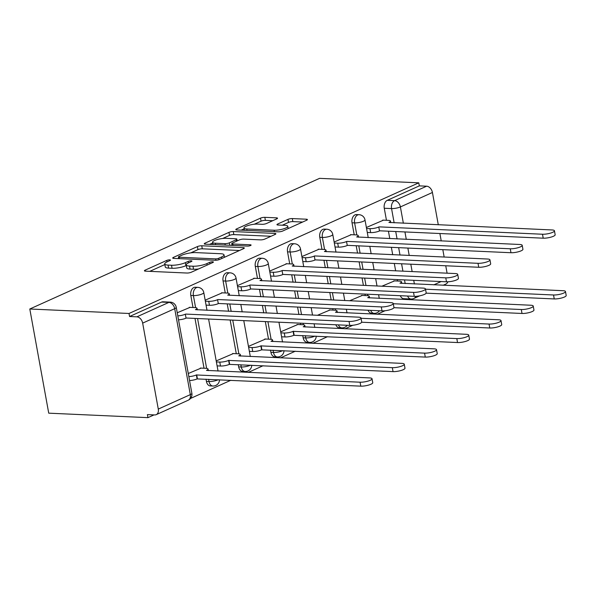 <?xml version="1.0" encoding="UTF-8"?>
<svg xmlns="http://www.w3.org/2000/svg" width="596" height="596" viewBox="0 0 596 596"><rect width="100%" height="100%" fill="white"/><g stroke="black" fill="none" stroke-linecap="round" stroke-linejoin="round"><path stroke-width="0.89" d="M169.763 259.856A2.183 0.521 -10.3 0 0 166.724 260.422L145.171 270.137A3.122 0.745 -10.3 0 0 144.411 270.8A3.122 0.745 -10.3 0 0 145.446 271.158L186.988 273.035A3.122 0.745 -10.3 0 0 191.323 272.223L212.876 262.501A2.183 0.521 -10.3 0 0 213.413 262.039A2.183 0.521 -10.3 0 0 212.683 261.793A2.183 0.521 -10.3 0 0 209.65 262.359L206.857 263.618A9.983 2.384 -10.3 0 1 192.985 266.211L189.521 266.054A9.983 2.384 -10.3 0 1 186.19 264.907A9.983 2.384 -10.3 0 1 188.627 262.791L191.42 261.532A2.183 0.521 -10.3 0 0 191.949 261.07A2.183 0.521 -10.3 0 0 191.219 260.825A2.183 0.521 -10.3 0 0 188.187 261.391L185.393 262.65A9.983 2.384 -10.3 0 1 171.521 265.242L168.057 265.086A9.983 2.384 -10.3 0 1 164.727 263.939A9.983 2.384 -10.3 0 1 167.163 261.823L169.957 260.564A2.183 0.521 -10.3 0 0 170.486 260.102A2.183 0.521 -10.3 0 0 169.763 259.856M368.067 310.24A6.355 4.276 92.6 0 0 371.494 313.228L374.079 313.34A6.355 4.276 -87.4 0 1 370.652 310.352M335.824 324.775A6.355 4.276 92.6 0 0 339.251 327.763L341.836 327.875A6.355 4.276 -87.4 0 1 338.409 324.894M302.753 335.555L303.163 337.813A6.355 4.276 92.6 0 0 307.007 342.298L309.592 342.417A6.355 4.276 -87.4 0 1 305.748 337.925L305.338 335.667M270.51 350.09L270.919 352.348A6.355 4.276 92.6 0 0 274.763 356.833L277.349 356.952A6.355 4.276 -87.4 0 1 273.504 352.467L273.095 350.202M238.266 364.625L238.676 366.883A6.355 4.276 92.6 0 0 242.527 371.368L245.112 371.487A6.355 4.276 -87.4 0 1 241.261 367.002L240.851 364.745M206.022 379.16L206.432 381.418A6.355 4.276 92.6 0 0 210.284 385.91L212.869 386.022A6.355 4.276 -87.4 0 1 209.025 381.537L208.607 379.28M276.767 218.874A3.122 0.745 -10.3 0 0 277.535 218.21A3.122 0.745 -10.3 0 0 276.492 217.853L264.84 217.331A3.122 0.745 -10.3 0 0 260.497 218.143L236.56 228.931A3.122 0.745 -10.3 0 0 235.8 229.594A3.122 0.745 -10.3 0 0 236.843 229.952L278.377 231.829A3.122 0.745 -10.3 0 0 282.72 231.017L306.657 220.222A3.122 0.745 -10.3 0 0 307.417 219.559A3.122 0.745 -10.3 0 0 306.374 219.209L292.301 218.568A3.122 0.745 -10.3 0 0 287.965 219.38L277.721 223.999A3.122 0.745 -10.3 0 0 276.954 224.662A3.122 0.745 -10.3 0 0 277.997 225.02L284.977 225.333A8.344 1.989 -10.3 0 1 287.764 226.286A8.344 1.989 -10.3 0 1 283.1 228.998A8.344 1.989 -10.3 0 1 274.123 230.227L246.774 228.991A8.344 1.989 -10.3 0 1 243.995 228.037A8.344 1.989 -10.3 0 1 248.651 225.333A8.344 1.989 -10.3 0 1 257.628 224.096L262.188 224.305A3.122 0.745 -10.3 0 0 266.524 223.493L276.767 218.874M418.779 182.83L129.019 313.474L29.8 308.996L319.56 178.353L418.779 182.83L419.331 185.87L426.617 186.198A6.355 4.455 65.7 0 1 432.428 192.486L438.298 224.819M201.746 245.775A3.122 0.745 -10.3 0 0 197.41 246.588L173.473 257.375A3.122 0.745 -10.3 0 0 172.706 258.038A3.122 0.745 -10.3 0 0 173.749 258.396L215.29 260.273A3.122 0.745 -10.3 0 0 219.626 259.461L243.563 248.666A3.122 0.745 -10.3 0 0 244.323 248.01A3.122 0.745 -10.3 0 0 243.287 247.653L201.746 245.775L202.297 248.815A3.122 0.745 -10.3 0 0 197.961 249.62L190.727 252.883M205.017 243.153L228.953 232.365A3.122 0.745 -10.3 0 1 233.289 231.553L274.83 233.431A3.122 0.745 -10.3 0 1 275.873 233.788A3.122 0.745 -10.3 0 1 275.106 234.444L264.862 239.063A3.122 0.745 -10.3 0 1 260.526 239.875L243.682 239.115A3.122 0.745 -10.3 0 0 239.346 239.927L232.552 242.989A3.122 0.745 -10.3 0 0 231.784 243.652A3.122 0.745 -10.3 0 0 232.827 244.01L250.365 244.8A2.183 0.521 -10.3 0 1 251.095 245.053A2.183 0.521 -10.3 0 1 249.873 245.761A2.183 0.521 -10.3 0 1 247.526 246.081L205.292 244.174A3.122 0.745 -10.3 0 1 204.257 243.816A3.122 0.745 -10.3 0 1 205.017 243.153L205.203 244.166M397.487 281.021L397.227 279.569M395.647 270.867L394.299 263.447M392.712 254.745L391.363 247.325M389.784 238.624L388.436 231.203M386.454 220.274L384.264 208.25L391.557 208.578A6.355 4.276 -87.4 0 1 394.582 200.643L426.617 186.198M158.283 409.079L190.318 394.634L174.695 308.683L142.66 323.121L158.283 409.079A6.355 4.455 -114.3 0 1 156.197 414.66A6.355 4.455 -114.3 0 1 154.684 414.935L147.398 414.607L147.95 417.647L154.021 414.905M190.534 398.448L230.823 380.278M248.227 372.433L263.067 365.743M280.47 357.898L295.311 351.208M312.714 343.363L327.554 336.673M344.95 328.828L352.839 325.267M377.194 314.293L385.083 310.732M409.437 299.751L411.061 299.021M147.95 417.647L48.73 413.17L29.8 308.996M439.885 233.52L441.234 240.94M442.813 249.65L444.162 257.07M445.741 265.771L447.089 273.191M447.857 281.796A6.355 4.455 65.7 0 1 445.957 284.016L443.148 285.283M142.66 323.121A6.355 4.455 -114.3 0 0 136.856 316.841L168.891 302.395A6.355 4.276 -87.4 0 1 170.285 302.12L162.991 301.792A6.355 4.276 -87.4 0 0 161.605 302.068L168.891 302.395A6.355 4.455 -114.3 0 1 174.695 308.683A6.355 1.52 -10.3 0 0 176.252 307.335A6.355 6.355 0 0 0 170.285 302.12M129.019 313.474L129.57 316.506L136.856 316.841M201.105 368.105L188.276 373.506M190.072 307.357L177.236 312.758M233.349 353.57L216.206 360.915M222.308 292.822L205.166 300.168M265.592 339.035L248.45 346.373M254.552 278.287L237.409 285.633M297.836 324.492L280.694 331.838M286.795 263.752L269.653 271.098M330.072 309.957L317.355 315.314M319.039 249.217L301.896 256.563M362.316 295.422L349.599 300.771M351.275 234.682L334.132 242.021M365.251 295.556L364.983 294.111M363.404 285.402L362.055 277.982M360.476 269.28L359.127 261.86M357.54 253.158L356.192 245.738M354.21 234.809L352.027 222.785L354.613 222.904A6.355 4.276 -87.4 0 1 359.03 214.687L356.445 214.575A6.355 4.276 92.6 0 0 352.027 222.785M333.008 310.091L332.747 308.646M331.16 299.944L329.811 292.524M328.232 283.815L326.884 276.395M325.304 267.693L323.956 260.273M321.967 249.351L319.784 237.32L322.369 237.439A6.355 4.276 -87.4 0 1 326.787 229.222L324.202 229.11A6.355 4.276 92.6 0 0 319.784 237.32M300.764 324.626L300.503 323.181M298.924 314.479L297.575 307.059M295.988 298.358L294.64 290.93M293.061 282.228L291.712 274.808M289.723 263.886L287.54 251.862L290.125 251.974A6.355 4.276 -87.4 0 1 294.543 243.764L291.958 243.645A6.355 4.276 92.6 0 0 287.54 251.862M268.52 339.161L265.332 321.594M263.745 312.893L262.396 305.472M260.817 296.763L259.469 289.343M257.487 278.421L255.297 266.397L257.882 266.509A6.355 4.276 -87.4 0 1 262.307 258.299L259.722 258.18A6.355 4.276 92.6 0 0 255.297 266.397M236.284 353.704L230.16 320.007M228.573 311.306L227.225 303.885M225.243 292.956L223.06 280.932L225.646 281.051A6.355 4.276 -87.4 0 1 230.063 272.834L227.478 272.715A6.355 4.276 92.6 0 0 223.06 280.932M204.041 368.239L194.989 318.42M193 307.491L190.817 295.467L193.402 295.586A6.355 4.276 -87.4 0 1 197.82 287.369L195.235 287.25A6.355 4.276 92.6 0 0 190.817 295.467M383.519 220.14L366.376 227.486M394.559 280.887L381.835 286.236M407.597 296.033A6.355 4.276 -87.4 0 0 411.024 299.021L403.73 298.685A6.355 4.276 -87.4 0 1 400.311 295.705M419.331 185.87L387.296 200.316A6.355 4.276 92.6 0 0 384.264 208.25M129.57 316.506L161.605 302.068M164.727 263.939L165.278 266.978A9.983 2.384 -10.3 0 0 168.608 268.118L168.057 265.086M186.302 265.525L185.952 265.682A9.983 2.384 -10.3 0 1 172.073 268.274L168.608 268.118M186.19 264.907L186.742 267.947A9.983 2.384 -10.3 0 0 190.072 269.087L189.521 266.054M198.557 268.96A9.983 2.384 -10.3 0 1 193.536 269.243L190.072 269.087M164.839 264.557L149.767 271.351M239.518 250.491L202.297 248.815M178.644 258.329L178.062 258.59M178.934 256.518A2.183 0.521 -10.3 0 0 178.398 256.98A2.183 0.521 -10.3 0 0 179.128 257.234L215.588 258.88A2.183 0.521 -10.3 0 0 218.628 258.314L221.57 256.98A9.983 2.384 -10.3 0 0 224.007 254.865A9.983 2.384 -10.3 0 0 220.676 253.725L195.749 252.6A9.983 2.384 -10.3 0 0 181.877 255.192L178.934 256.518M209.613 244.367L212.69 242.982M222.673 238.482L229.505 235.398L228.953 232.365M271.068 236.269L233.841 234.593A3.122 0.745 -10.3 0 0 229.505 235.398M226.197 238.325A8.344 1.989 -10.3 0 0 217.227 239.555A8.344 1.989 -10.3 0 0 212.563 242.267A8.344 1.989 -10.3 0 0 215.35 243.22L224.983 243.652A3.122 0.745 -10.3 0 0 229.318 242.848L236.113 239.778A3.122 0.745 -10.3 0 0 236.873 239.115A3.122 0.745 -10.3 0 0 235.837 238.765L226.197 238.325M232.015 244.911L231.077 245.336M302.612 222.047L292.852 221.608A3.122 0.745 -10.3 0 0 288.516 222.42L282.31 225.214M272.722 220.699L265.391 220.371A3.122 0.745 -10.3 0 0 261.055 221.176L254.269 224.238M244.129 228.804L241.156 230.145M188.843 376.612A6.355 1.52 -10.3 0 0 196.375 374.966L360.088 382.2A7.308 1.743 -10.3 0 0 367.948 381.12A7.308 1.743 -10.3 0 0 372.031 378.751A7.308 1.743 -10.3 0 0 369.595 377.916L206.499 370.399A6.355 1.52 -10.3 0 0 208.056 369.051A6.355 1.52 -10.3 0 0 205.933 368.321L200.33 368.067M372.031 378.751L372.746 382.699A7.308 1.743 169.7 0 1 368.663 385.068A7.308 1.743 169.7 0 1 360.803 386.148L197.09 378.914A6.355 1.52 169.7 0 1 189.558 380.561M197.403 378.773L196.687 374.824M177.802 315.865A6.355 1.52 -10.3 0 0 185.334 314.219L186.056 318.167A6.355 1.52 169.7 0 1 178.517 319.814M185.647 314.077L349.047 321.453A7.308 1.743 -10.3 0 0 356.907 320.38A7.308 1.743 -10.3 0 0 360.99 318.003L361.712 321.952A7.308 1.743 169.7 0 1 357.63 324.328A7.308 1.743 169.7 0 1 349.763 325.401L186.362 318.026M360.99 318.003A7.308 1.743 -10.3 0 0 358.554 317.169L195.466 309.652A6.355 1.52 -10.3 0 0 197.015 308.303A6.355 1.52 -10.3 0 0 194.892 307.581L189.297 307.327M216.393 361.928L219.782 362.077A6.355 1.52 -10.3 0 0 228.618 360.424L392.324 367.665A7.308 1.743 -10.3 0 0 400.192 366.585A7.308 1.743 -10.3 0 0 404.274 364.216A7.308 1.743 -10.3 0 0 401.831 363.374L238.743 355.864A6.355 1.52 -10.3 0 0 240.3 354.516A6.355 1.52 -10.3 0 0 238.177 353.786L232.574 353.532M404.274 364.216L404.989 368.164A7.308 1.743 169.7 0 1 400.907 370.533A7.308 1.743 169.7 0 1 393.047 371.613L229.333 364.372A6.355 1.52 169.7 0 1 220.498 366.026L219.782 362.077M217.108 365.877L220.498 366.026M229.646 364.238L228.924 360.289M248.636 347.386L252.019 347.543A6.355 1.52 -10.3 0 0 260.854 345.889L424.568 353.13A7.308 1.743 -10.3 0 0 432.428 352.05A7.308 1.743 -10.3 0 0 436.518 349.673A7.308 1.743 -10.3 0 0 434.074 348.839L270.986 341.322A6.355 1.52 -10.3 0 0 272.536 339.973A6.355 1.52 -10.3 0 0 270.42 339.251L264.818 338.997M436.518 349.673L437.233 353.622A7.308 1.743 169.7 0 1 433.15 355.998A7.308 1.743 169.7 0 1 425.283 357.079L261.577 349.837A6.355 1.52 169.7 0 1 252.741 351.491L252.019 347.543M249.351 351.335L252.741 351.491M261.882 349.703L261.167 345.755M205.352 301.181L208.742 301.338A6.355 1.52 -10.3 0 0 217.577 299.684L218.292 303.632A6.355 1.52 169.7 0 1 209.457 305.286L206.067 305.13M217.89 299.542L381.291 306.918A7.308 1.743 -10.3 0 0 389.151 305.845A7.308 1.743 -10.3 0 0 393.233 303.468L393.949 307.417A7.308 1.743 169.7 0 1 389.866 309.793A7.308 1.743 169.7 0 1 382.006 310.866L218.605 303.491M393.233 303.468A7.308 1.743 -10.3 0 0 390.797 302.634L227.702 295.117A6.355 1.52 -10.3 0 0 229.259 293.768A6.355 1.52 -10.3 0 0 227.136 293.046L221.533 292.792M237.595 286.646L240.985 286.803A6.355 1.52 -10.3 0 0 249.821 285.149L250.536 289.097A6.355 1.52 169.7 0 1 241.7 290.751L238.311 290.595M250.126 285.007L413.527 292.383A7.308 1.743 -10.3 0 0 421.394 291.302A7.308 1.743 -10.3 0 0 425.477 288.933L426.192 292.882A7.308 1.743 169.7 0 1 422.11 295.251A7.308 1.743 169.7 0 1 414.25 296.331L250.849 288.956M425.477 288.933A7.308 1.743 -10.3 0 0 423.033 288.099L259.945 280.582A6.355 1.52 -10.3 0 0 261.502 279.233A6.355 1.52 -10.3 0 0 259.379 278.503L253.777 278.25M280.872 332.851L284.262 333.008A6.355 1.52 -10.3 0 0 293.098 331.354L456.812 338.588A7.308 1.743 -10.3 0 0 464.671 337.515A7.308 1.743 -10.3 0 0 468.754 335.138A7.308 1.743 -10.3 0 0 466.318 334.304L303.23 326.787A6.355 1.52 -10.3 0 0 304.78 325.438A6.355 1.52 -10.3 0 0 302.656 324.716L297.061 324.462M468.754 335.138L469.477 339.087A7.308 1.743 169.7 0 1 465.394 341.463A7.308 1.743 169.7 0 1 457.527 342.536L293.821 335.302A6.355 1.52 169.7 0 1 284.985 336.956L284.262 333.008M281.595 336.8L284.985 336.956M294.126 335.161L293.411 331.212M361.042 318.279L489.055 324.053A7.308 1.743 -10.3 0 0 496.915 322.98A7.308 1.743 -10.3 0 0 500.998 320.603A7.308 1.743 -10.3 0 0 498.561 319.769L335.466 312.252A6.355 1.52 -10.3 0 0 337.023 310.903A6.355 1.52 -10.3 0 0 334.9 310.173L329.297 309.927M500.998 320.603L501.713 324.552A7.308 1.743 169.7 0 1 497.63 326.928A7.308 1.743 169.7 0 1 489.77 328.001L361.675 322.22M393.285 303.736L521.291 309.518A7.308 1.743 -10.3 0 0 529.159 308.437A7.308 1.743 -10.3 0 0 533.241 306.068A7.308 1.743 -10.3 0 0 530.798 305.234L367.71 297.717A6.355 1.52 -10.3 0 0 369.267 296.368A6.355 1.52 -10.3 0 0 367.143 295.638L361.541 295.385M533.241 306.068L533.956 310.017A7.308 1.743 169.7 0 1 529.874 312.386A7.308 1.743 169.7 0 1 522.014 313.466L393.919 307.685M269.839 272.111L273.229 272.26A6.355 1.52 -10.3 0 0 282.064 270.614L282.78 274.562A6.355 1.52 169.7 0 1 273.944 276.209L270.554 276.06M282.37 270.472L445.771 277.848A7.308 1.743 -10.3 0 0 453.63 276.767A7.308 1.743 -10.3 0 0 457.721 274.398L458.436 278.347A7.308 1.743 169.7 0 1 454.353 280.716A7.308 1.743 169.7 0 1 446.486 281.796L283.085 274.421M457.721 274.398A7.308 1.743 -10.3 0 0 455.277 273.564L292.189 266.047A6.355 1.52 -10.3 0 0 293.739 264.699A6.355 1.52 -10.3 0 0 291.623 263.968L286.02 263.715M302.075 257.576L305.465 257.725A6.355 1.52 -10.3 0 0 314.301 256.079L315.023 260.02A6.355 1.52 169.7 0 1 306.188 261.674L302.798 261.525M314.613 255.937L478.014 263.313A7.308 1.743 -10.3 0 0 485.874 262.233A7.308 1.743 -10.3 0 0 489.957 259.863L490.679 263.812A7.308 1.743 169.7 0 1 486.597 266.181A7.308 1.743 169.7 0 1 478.73 267.261L315.329 259.886M489.957 259.863A7.308 1.743 -10.3 0 0 487.521 259.022L324.433 251.512A6.355 1.52 -10.3 0 0 325.982 250.164A6.355 1.52 -10.3 0 0 323.859 249.433L318.264 249.18M334.319 243.034L337.709 243.19A6.355 1.52 -10.3 0 0 346.544 241.536L347.259 245.485A6.355 1.52 169.7 0 1 338.424 247.139L335.034 246.982M346.857 241.402L510.258 248.778A7.308 1.743 -10.3 0 0 518.118 247.698A7.308 1.743 -10.3 0 0 522.2 245.321L522.923 249.27A7.308 1.743 169.7 0 1 518.833 251.646A7.308 1.743 169.7 0 1 510.973 252.726L347.572 245.351M522.2 245.321A7.308 1.743 -10.3 0 0 519.764 244.487L356.669 236.97A6.355 1.52 -10.3 0 0 358.226 235.621A6.355 1.52 -10.3 0 0 356.103 234.899L350.5 234.645M425.529 289.202L553.535 294.983A7.308 1.743 -10.3 0 0 561.395 293.902A7.308 1.743 -10.3 0 0 565.485 291.533A7.308 1.743 -10.3 0 0 563.041 290.699L399.953 283.182A6.355 1.52 -10.3 0 0 401.503 281.834A6.355 1.52 -10.3 0 0 399.387 281.103L393.785 280.85M565.485 291.533L566.2 295.482A7.308 1.743 169.7 0 1 562.117 297.851A7.308 1.743 169.7 0 1 554.25 298.931L426.162 293.15M366.562 228.499L369.952 228.655A6.355 1.52 -10.3 0 0 378.788 227.001L379.503 230.95A6.355 1.52 169.7 0 1 370.667 232.604L367.278 232.447M379.093 226.86L542.494 234.235A7.308 1.743 -10.3 0 0 550.361 233.163A7.308 1.743 -10.3 0 0 554.444 230.786L555.159 234.735A7.308 1.743 169.7 0 1 551.077 237.111A7.308 1.743 169.7 0 1 543.217 238.184L379.816 230.808M554.444 230.786A7.308 1.743 -10.3 0 0 552.008 229.952L388.912 222.435A6.355 1.52 -10.3 0 0 390.469 221.086A6.355 1.52 -10.3 0 0 388.346 220.364L382.744 220.11M166.992 261.905L166.724 260.422M209.919 263.842L209.65 262.359M188.455 262.873L188.187 261.391M303.163 337.813L305.748 337.925A6.355 1.52 -10.3 0 0 314.584 336.278A6.355 1.52 169.7 0 0 314.941 336.099M270.919 352.348L273.504 352.467A6.355 1.52 -10.3 0 0 282.34 350.813A6.355 1.52 169.7 0 0 282.705 350.642M238.676 366.883L241.261 367.002A6.355 1.52 -10.3 0 0 250.096 365.348A6.355 1.52 169.7 0 0 250.462 365.177M206.432 381.418L209.025 381.537A6.355 1.52 -10.3 0 0 217.86 379.883A6.355 1.52 169.7 0 0 218.218 379.712M405.183 283.569L404.513 279.904M402.933 271.195L401.585 263.775M400.005 255.073L398.657 247.653M397.07 238.951L395.722 231.531M394.142 222.83L391.557 208.578A6.355 1.52 169.7 0 0 400.393 206.931L403.358 223.239M404.937 231.948L406.286 239.369M407.865 248.07L409.214 255.49M410.8 264.192L412.149 271.612M413.728 280.314L414.391 283.987M433.791 284.858L441.129 281.55M432.428 192.486L400.393 206.931A6.355 4.455 -114.3 0 0 394.582 200.643L387.296 200.316M367.836 295.698L367.568 294.223M365.989 285.521L364.64 278.101M363.061 269.399L361.712 261.979M360.133 253.278L358.785 245.85M356.803 234.958L354.613 222.904A6.355 1.52 169.7 0 0 363.448 221.25A6.355 1.52 169.7 0 0 364.998 219.902A6.355 6.355 0 0 0 359.03 214.687M335.6 310.233L335.332 308.758M333.745 300.056L332.397 292.636M330.817 283.934L329.469 276.514M327.889 267.813L326.541 260.392M324.559 249.493L322.369 237.439A6.355 1.52 169.7 0 0 331.205 235.785A6.355 1.52 169.7 0 0 332.754 234.437A6.355 6.355 0 0 0 326.787 229.222M303.357 324.768L303.088 323.3M301.509 314.591L300.16 307.171M298.574 298.469L297.225 291.049M295.646 282.348L294.297 274.927M292.316 264.028L290.125 251.974A6.355 1.52 169.7 0 0 298.961 250.327A6.355 1.52 169.7 0 0 300.518 248.979A6.355 6.355 0 0 0 294.543 243.764M271.113 339.31L267.917 321.713M266.337 313.004L264.989 305.584M263.402 296.882L262.054 289.462M260.072 278.563L257.882 266.509A6.355 1.52 169.7 0 0 266.717 264.862A6.355 1.52 169.7 0 0 268.274 263.514A6.355 6.355 0 0 0 262.307 258.299M238.869 353.845L232.745 320.119M231.166 311.417L229.818 303.997M227.836 293.098L225.646 281.051A6.355 1.52 169.7 0 0 234.481 279.397A6.355 1.52 169.7 0 0 236.031 278.049A6.355 6.355 0 0 0 230.063 272.834M206.633 368.38L197.574 318.532M195.592 307.633L193.402 295.586A6.355 1.52 169.7 0 0 202.238 293.932A6.355 1.52 169.7 0 0 203.787 292.584A6.355 6.355 0 0 0 197.82 287.369M415.792 296.324A6.355 4.455 65.7 0 1 413.922 298.462L419.8 295.81M191.867 393.285A6.355 1.52 -10.3 0 1 190.318 394.634A6.355 4.455 65.7 0 1 188.232 400.214A6.355 6.355 0 0 0 191.867 393.285L176.252 307.335M172.073 268.274L171.521 265.242M185.952 265.682L185.393 262.65M193.536 269.243L192.985 266.211M207.125 265.093L206.857 263.618M145.357 271.15L145.171 270.137M243.473 248.711L243.287 247.653M173.652 258.396L173.473 257.375M197.961 249.62L197.41 246.588M179.389 258.649L179.128 257.234M215.841 260.273L215.588 258.88M218.888 259.737L218.628 258.314M221.839 258.463L221.57 256.98M233.841 234.593L233.289 231.553M275.024 234.489L274.83 233.431M233.088 245.433L232.827 244.01M250.499 245.537L250.365 244.8M215.603 244.643L215.35 243.22M225.236 245.075L224.983 243.652M229.758 245.276L229.318 242.848M236.381 241.261L236.113 239.778M247.035 230.414L246.774 228.991M274.384 231.65L274.123 230.227M277.9 225.012L277.721 223.999M288.516 222.42L287.965 219.38M292.852 221.608L292.301 218.568M306.567 220.267L306.374 219.209M236.746 229.944L236.56 228.931M261.055 221.176L260.497 218.143M265.391 220.371L264.84 217.331M276.686 218.911L276.492 217.853M197.09 378.914L196.375 374.966M360.803 386.148L360.088 382.2M185.334 314.219L186.056 318.167M349.047 321.453L349.763 325.401M229.333 364.372L228.618 360.424M393.047 371.613L392.324 367.665M261.577 349.837L260.854 345.889M425.283 357.079L424.568 353.13M217.577 299.684L218.292 303.632M208.742 301.338L209.457 305.286M381.291 306.918L382.006 310.866M249.821 285.149L250.536 289.097M240.985 286.803L241.7 290.751M413.527 292.383L414.25 296.331M293.821 335.302L293.098 331.354M457.527 342.536L456.812 338.588M489.77 328.001L489.055 324.053M522.014 313.466L521.291 309.518M282.064 270.614L282.78 274.562M273.229 272.26L273.944 276.209M445.771 277.848L446.486 281.796M314.301 256.079L315.023 260.02M305.465 257.725L306.188 261.674M478.014 263.313L478.73 267.261M346.544 241.536L347.259 245.485M337.709 243.19L338.424 247.139M510.258 248.778L510.973 252.726M554.25 298.931L553.535 294.983M378.788 227.001L379.503 230.95M369.952 228.655L370.667 232.604M542.494 234.235L543.217 238.184M203.787 292.584L207.013 310.33M208.593 319.031L218.054 371.07M212.869 386.022A6.355 6.355 0 0 0 219.514 379.771M236.031 278.049L239.257 295.795M240.836 304.496L242.185 311.917M243.771 320.618L250.298 356.535M245.112 371.487A6.355 6.355 0 0 0 251.75 365.236M268.274 263.514L271.5 281.26M273.08 289.961L274.428 297.382M276.008 306.083L277.356 313.503M278.943 322.205L282.534 342M277.349 356.952A6.355 6.355 0 0 0 283.994 350.694M300.518 248.979L303.736 266.717M305.323 275.426L306.672 282.847M308.251 291.548L309.6 298.969M311.179 307.67L312.527 315.09M314.114 323.792L314.777 327.465M309.592 342.417A6.355 6.355 0 0 0 316.238 336.159M332.754 234.437L335.98 252.183M337.567 260.884L338.915 268.312M340.495 277.013L341.843 284.434M343.423 293.135L344.771 300.555M346.35 309.257L347.021 312.93M341.836 327.875A6.355 6.355 0 0 0 347.245 325.289M364.998 219.902L368.224 237.648M369.803 246.349L371.152 253.769M372.738 262.478L374.087 269.899M375.666 278.6L377.015 286.02M378.594 294.722L379.265 298.395M374.079 313.34A6.355 6.355 0 0 0 379.488 310.754M411.024 299.021A6.355 6.355 0 0 0 413.922 298.462M156.197 414.66L188.232 400.214M178.696 258.619L178.398 256.98M224.446 257.286L224.007 254.865M232.105 245.388L231.784 243.652M212.973 244.524L212.563 242.267M237.201 240.896L236.873 239.115M244.405 230.294L243.995 228.037M288.173 228.559L287.764 226.286M208.339 370.637L208.056 369.051M197.015 308.303L197.306 309.89M240.583 356.095L240.3 354.516M272.826 341.56L272.536 339.973M229.259 293.768L229.542 295.355M261.502 279.233L261.786 280.82M305.07 327.025L304.78 325.438M337.306 312.49L337.023 310.903M369.55 297.955L369.267 296.368M293.739 264.699L294.029 266.285M325.982 250.164L326.273 251.743M358.226 235.621L358.509 237.208M401.793 283.42L401.503 281.834M390.469 221.086L390.752 222.673"/></g></svg>
